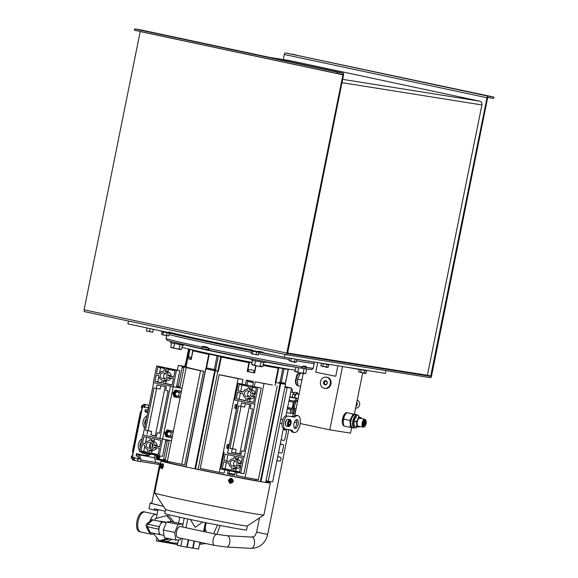 <?xml version="1.0" encoding="UTF-8"?>
<svg xmlns="http://www.w3.org/2000/svg" width="578" height="578" viewBox="0 0 578 578"><rect width="100%" height="100%" fill="white"/><g stroke="black" fill="none" stroke-linecap="round" stroke-linejoin="round"><path stroke-width="0.87" d="M146.444 418.566A5.845 5.173 -81 0 0 144.847 421.68A5.845 5.173 -81 0 0 145.107 425.184M144.536 428.023A7.882 6.979 99 0 1 143.084 421.304A7.882 6.979 99 0 1 147.014 415.726M275.46 355.376A75.884 1.64 -168.6 0 1 262.73 352.927A75.884 1.64 -168.6 0 1 259.558 352.305M250.989 350.622A75.884 1.64 -168.6 0 1 170.091 333.166M262.889 352.139A75.884 1.64 -168.6 0 1 258.207 351.222M252.658 350.131A75.884 1.64 -168.6 0 1 168.762 331.96M313.608 361.936A75.884 1.64 -168.6 0 1 297.468 359.415M286.84 419.736A3.049 1.416 102.1 0 0 285.445 422.287A3.049 1.416 102.1 0 0 285.676 425.184M138.113 521.233A10.202 4.747 -77.9 0 1 144.934 512A10.202 4.747 102.1 0 0 144.818 511.978A10.202 4.747 102.1 0 0 138.135 521.11A10.202 4.747 102.1 0 0 140.671 531.955A10.202 4.747 -77.9 0 1 138.113 521.233M149.962 521.103A10.202 4.747 -77.9 0 1 156.118 514.384A10.202 4.747 -77.9 0 1 156.956 514.752M153.777 533.971A10.202 4.747 -77.9 0 1 151.855 534.347A10.202 4.747 -77.9 0 1 149.81 532.497M167.923 538.429L159.268 540.748L153.163 533.212M154.846 520.149L155.294 518.639L166.753 515.569L171.738 521.717M166.753 515.569L168.892 515.908L173.985 522.194M169.824 538.833L161.407 541.087L159.268 540.748M230.998 481.908L231.128 481.25L230.326 480.679L230.976 480.802L231.395 479.928L231.265 480.585M231.135 481.236L231.135 481.944M231.164 480.759L231.937 480.99M231.272 480.99L231.915 481.113M232.204 481.199L231.561 481.069M230.687 480.882L230.304 480.802M230.897 482.42A1.524 1.459 105.4 0 0 232.681 481.286A1.524 1.459 105.4 0 0 231.706 479.473M231.641 479.458A1.524 1.459 105.4 0 0 229.921 480.621A1.524 1.459 105.4 0 0 231.041 482.449A1.524 1.459 105.4 0 0 232.761 481.286A1.524 1.459 105.4 0 0 231.641 479.458M231.749 478.945L229.878 479.624L229.466 481.64L230.933 482.97L232.804 482.29L233.209 480.275L231.381 478.844L229.878 479.624M230.933 482.97L229.105 481.539L229.509 479.523M229.466 481.64L229.105 481.539M161.103 466.294L160.966 466.966L161.06 466.287M161.233 465.644L161.37 464.979L161.363 465.947M161.341 466.056L160.843 465.962L161.19 465.637M161.313 464.502A1.524 0.455 -79 0 0 160.706 465.882A1.524 0.455 -79 0 0 160.749 467.385M161.211 464.423A1.524 0.455 -79 0 0 161.197 464.423A1.524 0.455 -79 0 0 160.467 465.817A1.524 0.455 -79 0 0 160.605 467.414A1.524 0.455 -79 0 0 160.619 467.421A1.524 0.455 -79 0 0 161.349 466.027A1.524 0.455 -79 0 0 161.211 464.423M161.313 463.903L160.597 464.77L160.503 467.934L161.219 467.067L161.313 463.903L162.505 464.141L162.815 465.283L161.696 468.166L160.503 467.934M161.623 465.052L162.815 465.283M161.219 467.067L162.411 467.299M143.929 511.783A10.202 4.747 102.1 0 0 143.814 511.761A10.202 4.747 102.1 0 0 143.698 511.74A10.202 4.747 102.1 0 0 137.022 520.872A10.202 4.747 102.1 0 0 139.551 531.717A10.202 4.747 102.1 0 0 139.666 531.738M151.855 534.347L140.671 531.955A10.202 4.747 102.1 0 0 140.786 531.977M293.183 416.839L294.896 417.078A8.648 4.017 -77.9 0 1 297.771 415.596A8.648 4.017 -77.9 0 1 297.858 415.618A8.648 4.017 -77.9 0 1 300.004 424.808A8.648 4.017 -77.9 0 1 294.346 432.546A8.648 4.017 -77.9 0 1 294.253 432.525A8.648 4.017 -77.9 0 1 292.23 430.256L285.518 429.064A6.611 3.071 -77.9 0 1 285.445 429.049A6.611 3.071 -77.9 0 1 283.805 422.012A6.611 3.071 -77.9 0 1 288.14 416.102L293.349 416.752A8.648 4.017 -77.9 0 1 296.225 415.271A8.648 4.017 -77.9 0 1 296.319 415.286A8.648 4.017 -77.9 0 1 296.413 415.307M292.8 432.214A8.648 4.017 -77.9 0 1 292.714 432.2A8.648 4.017 -77.9 0 1 290.691 429.931L290.669 429.895M295.148 428.558A4.573 2.124 -77.9 0 1 295.098 428.551A4.573 2.124 -77.9 0 1 293.964 423.681A4.573 2.124 -77.9 0 1 296.962 419.585A4.573 2.124 -77.9 0 1 297.013 419.592A4.573 2.124 -77.9 0 1 298.147 424.462A4.573 2.124 -77.9 0 1 295.148 428.558M294.722 417.164L288.14 416.102M294.397 428.067A4.573 2.124 102.1 0 0 296.593 424.187A4.573 2.124 102.1 0 0 296.174 419.751M285.38 429.028L283.979 428.731A6.611 3.071 -77.9 0 1 283.906 428.717A6.611 3.071 -77.9 0 1 282.266 421.687A6.611 3.071 -77.9 0 1 286.594 415.777M156.53 509.312L156.313 510.41L154.015 510.049A33.907 0.737 -168.6 0 1 149.052 508.647L150.186 503.019A33.907 0.737 -168.6 0 1 151.812 503.113M156.985 509.926A29.709 0.643 11.4 0 0 156.428 509.839M154.015 510.049L154.275 508.785A33.907 0.737 -168.6 0 0 165.25 511.241M163.509 506.306A33.907 0.737 -168.6 0 1 150.186 503.019M200.111 523.914L195.241 527.36L190.321 519.47M177.793 542.944A12.918 11.43 99 0 1 174.188 543.017L167.266 541.918M165.821 542.301L165.937 541.702A12.918 11.43 99 0 0 167.295 541.788L167.129 542.583L163.271 541.81L163.379 541.29M163.285 541.759L163.032 541.21M164.838 542.142L164.961 541.543A12.918 11.43 99 0 1 164.694 541.507L163.805 541.362A12.918 11.43 99 0 1 163.278 541.268A12.918 11.43 99 0 1 162.035 540.914M165.937 541.702L164.961 541.543M156.949 537.887L156.356 540.82L177.475 544.548M162.042 542.092L162.266 540.994M199.952 542.28L198.579 549.1L192.705 547.995M194.107 541.037L192.676 548.161L186.802 547.055M188.269 539.787L186.766 547.221L177.309 545.35L178.277 540.553A12.918 11.43 99 0 0 179.238 539.816M171.897 539.281A12.918 11.43 99 0 1 163.805 541.362M187.749 518.928L185.971 527.743M203.593 531.5L205.392 522.577M184.201 518.17L182.72 525.481M156.226 518.387L157.989 509.644M179.794 517.209L178.595 523.177M206.252 522.75L204.446 531.688M289.347 60.538A3.23 2.861 99 0 1 289.477 60.553A3.23 2.861 99 0 1 289.614 60.582L479.747 101.172A3.23 2.861 99 0 1 481.908 104.936L427.402 375.267L287.476 352.999M332.263 70.935L337.48 72.012L332.263 70.935M482.897 94.9L488.114 95.984L482.897 94.9M140.729 30.042L145.945 31.125L140.729 30.042M291.355 54.014L296.572 55.091L291.355 54.014M488.143 96.172L493.901 97.09L493.634 98.419L487.875 97.501L487.622 97.848L431.513 376.112A1.741 0.809 102.1 0 1 430.372 377.687L287.273 354.921A1.741 0.809 102.1 0 0 287.273 354.921A1.741 0.809 102.1 0 1 286.818 353.086L342.927 74.829L342.826 74.418L337.068 73.5L337.335 72.178L343.094 73.095A1.741 0.809 -77.9 0 1 343.115 73.095A1.741 0.809 -77.9 0 1 343.549 74.923L287.541 353.591L430.639 376.365L487.001 97.754A1.741 0.809 -77.9 0 1 488.143 96.172L285.424 52.894L493.901 97.09M337.068 73.5L134.349 30.222L134.616 28.9L140.367 29.818A1.741 0.809 -77.9 0 1 140.389 29.818A1.741 0.809 -77.9 0 1 140.411 29.825M283.256 59.563L284.282 54.477A1.741 0.809 -77.9 0 1 285.424 52.894M134.616 28.9L337.335 72.178M140.216 31.479L84.099 309.808A1.741 0.809 102.1 0 0 84.532 311.636A1.741 0.809 102.1 0 0 84.554 311.643L287.237 354.906M159.586 464.575L151.768 503.337A32.296 0.701 11.4 0 0 163.473 506.249M337.863 365.795L335.753 376.256L315.776 372.225L317.719 362.594M288.379 424.317L289.022 421.644M290.199 424.397L290.633 422.092L289.903 420.842L288.747 421.897L288.306 424.201L289.036 425.451L290.199 424.397L288.66 424.064M290.633 422.092L289.094 421.759M290.987 423.385A3.309 1.539 -77.9 0 1 289.672 426.065A3.309 1.539 -77.9 0 1 288.147 425.834A3.309 1.539 -77.9 0 1 287.952 422.901A3.309 1.539 -77.9 0 1 289.318 420.184A3.309 1.539 -77.9 0 1 290.85 420.56A3.309 1.539 -77.9 0 1 290.987 423.385M289.571 426.145A3.562 1.655 -77.9 0 1 289.47 426.246A3.562 1.655 -77.9 0 1 288.545 426.586A3.562 1.655 -77.9 0 1 288.509 426.578A3.562 1.655 -77.9 0 1 287.613 422.836A3.562 1.655 -77.9 0 1 289.954 419.614A3.562 1.655 -77.9 0 1 289.997 419.621A3.562 1.655 -77.9 0 1 290.734 420.314A3.562 1.655 -77.9 0 1 290.792 420.444M286.565 426.167A3.562 1.655 -77.9 0 1 286.529 426.159A3.562 1.655 -77.9 0 1 285.64 422.374A3.562 1.655 -77.9 0 1 287.974 419.187A3.562 1.655 -77.9 0 1 288.01 419.195A3.562 1.655 -77.9 0 1 288.054 419.202M141.364 441.939A5.845 5.173 -81 0 0 140.165 444.59A5.845 5.173 -81 0 0 140.244 447.517M150.07 447.582A5.845 5.173 -81 0 0 150.294 446.751A5.845 5.173 -81 0 0 150.229 443.868M151.985 443.312A7.882 6.979 99 0 1 152.057 447.126A7.882 6.979 99 0 1 151.877 447.856M146.899 453.231A7.882 6.979 99 0 1 143.994 453.455A7.882 6.979 99 0 1 140.779 451.924M139.623 450.609A7.882 6.979 99 0 1 138.402 444.215A7.882 6.979 99 0 1 141.993 438.846M152.91 446.144A7.882 6.979 -81 0 0 152.91 444.872M143.994 453.455L144.695 453.571A7.882 6.979 -81 0 0 147.527 453.362M166.291 522.714L163.437 522.107A6.459 3.006 102.1 0 0 163.364 522.093A6.459 3.006 102.1 0 0 160.157 524.846A6.459 3.006 102.1 0 0 159.123 527.952A6.459 3.006 102.1 0 0 158.885 531.175A6.459 3.006 102.1 0 0 160.742 534.737A6.459 3.006 102.1 0 0 160.814 534.751M165.084 522.454L151.646 519.651L146.949 523.704A2.587 0.441 49.2 0 1 147.867 524.232L159.261 526.666A2.587 1.199 102.1 0 0 158.849 527.902A2.587 1.199 102.1 0 0 158.748 529.195L159.102 534.477L149.377 532.345M151.927 519.687L152.838 519.94L147.867 524.232A2.587 1.199 -77.9 0 0 147.448 525.474A2.587 1.199 -77.9 0 0 147.354 526.76L150.287 532.598M146.949 523.704A2.587 2.587 0 0 0 146.328 526.818A2.587 0.527 -26.7 0 0 147.354 526.76L158.748 529.195M165.084 522.368L152.838 519.94M161.652 521.818L159.261 526.666M159.102 534.477L160.778 534.744M214.59 545.408A5.65 2.63 102.1 0 1 213.145 543.508A5.65 2.63 102.1 0 1 213.051 540.184A5.65 2.63 102.1 0 1 216.945 534.354L180.343 526.536A5.65 2.63 102.1 0 0 177.215 529.506A5.65 2.63 102.1 0 0 176.536 535.69A5.65 2.63 102.1 0 0 177.981 537.591L214.59 545.408L226.605 547.026L251.257 548.363C259.869 547.987 265.36 543.334 267.708 534.404L288.798 429.815M180.871 538.212L180.242 539.729L175.813 540.112L174.737 532.454L178.089 524.405L182.518 524.015L182.951 527.093M175.813 540.112L164.325 537.663L163.256 530.004L166.608 521.956L171.037 521.566L182.518 524.015M163.256 530.004L174.737 532.454M166.608 521.956L178.089 524.405M283.343 428.746L290.756 430.126M166.594 335.702L166.045 338.419A75.082 1.626 11.4 0 0 202.379 347.176L202.567 346.229A75.082 1.626 11.4 0 0 205.334 346.822A75.082 1.626 11.4 0 0 208.159 347.421L207.972 348.375L209.785 350.369C241.503 357.103 282.823 365.144 300.668 368.056L300.574 368.041A73.464 1.59 -168.6 0 1 209.836 350.376M278.379 456.873A2.16 2.066 -74.6 0 1 277.722 456.613L280.287 457.241L278.09 456.793M278.524 452.625A2.16 2.066 -74.6 0 1 279.232 452.632L281.139 453.007A1.019 0.968 105.4 0 0 282.295 452.191L283.588 445.768A1.019 0.968 105.4 0 0 282.837 444.583L280.93 444.215A2.16 2.066 -74.6 0 1 280.272 443.955M281.081 439.966A2.16 2.066 -74.6 0 1 281.782 439.974L283.69 440.349A1.019 0.968 105.4 0 0 284.846 439.533L286.522 431.21A1.019 0.968 105.4 0 0 285.77 430.032L283.863 429.656A2.16 2.066 -74.6 0 1 283.206 429.403M186.766 363.389A55.206 1.192 11.4 0 0 185.56 363.208L186.745 363.475M165.742 461.309A55.734 1.207 11.4 0 0 161.096 460.861L154.629 492.926A55.734 1.207 11.4 0 0 154.637 492.955A55.734 1.207 11.4 0 0 183.652 499.869A55.734 1.207 11.4 0 0 263.886 514.984A55.734 1.207 11.4 0 0 263.9 514.962L270.367 482.897A55.734 1.207 11.4 0 0 265.909 481.503M161.096 460.861A55.734 1.207 11.4 0 0 190.119 467.804A55.734 1.207 11.4 0 0 270.367 482.897M154.637 492.955L165.619 509.478A41.703 0.903 11.4 0 0 187.33 514.651A41.703 0.903 11.4 0 0 247.355 525.958L263.886 514.984M165.611 509.464L164.802 513.474A41.703 0.903 11.4 0 0 186.513 518.668A41.703 0.903 11.4 0 0 246.56 529.961L247.37 525.951M206.375 367.854L206.18 368.815L205.631 368.721L186.022 466.908A55.206 1.192 11.4 0 0 194.909 468.809L198.095 469.35A49.838 1.077 11.4 0 0 255.873 480.593L260.967 481.662A55.206 1.192 11.4 0 0 265.685 482.413L285.51 384.283L284.275 384.009L284.463 383.098M167.085 460.977L166.876 462.024A49.838 1.077 11.4 0 0 185.827 466.721M165.893 460.731L165.734 461.338L166.963 461.605M247.008 385.013L247.615 380.454L246.344 380.107L245.426 384.673M228.108 470.564L227.45 473.808L228.722 474.155L229.683 470.904M279.29 367.341L278.199 368.15L275.323 382.405L279.167 383.2A53.653 1.163 11.4 0 0 284.275 384.016M277.939 382.939L280.756 383.532A55.206 1.192 11.4 0 0 285.474 384.283M206.18 368.815A53.653 1.163 11.4 0 0 215.804 370.866L218.426 371.329L221.302 357.074L221.02 356.005M205.631 368.721L205.811 368.771A55.206 1.192 11.4 0 0 214.698 370.671L216.569 370.997M256.047 365.758L254.602 372.904A49.838 1.077 -168.6 0 1 252.478 372.499A49.838 1.077 -168.6 0 1 249.393 371.892A49.838 1.077 -168.6 0 1 247.189 371.466L248.959 362.695A49.838 1.077 -168.6 0 1 221.302 357.074L220.521 356.409A0.506 0.412 -80.3 0 1 220.695 356.099M217.877 371.22L198.095 469.35M275.655 382.463L275.034 385.562M256.119 479.343L255.873 480.593M242.998 379.45A49.838 1.077 -168.6 0 1 221.497 375.086L219.134 374.725L200.241 468.426L219.235 472.356L238.129 378.655L242.998 379.45L242.088 383.958M224.77 469.856L224.105 473.144L219.235 472.356M255.223 381.827L272.354 384.984A49.838 1.077 -168.6 0 1 255.223 381.827L254.269 386.559M236.944 472.457L236.33 475.528L245.094 477.385L263.987 383.691M252.702 386.227L253.337 381.567L252.066 381.22A49.838 1.077 -168.6 0 1 246.344 380.107M208.766 354.393A49.838 1.077 -168.6 0 1 192.965 350.738L191.195 359.509A49.838 1.077 -168.6 0 1 190.415 359.306L189.468 359.046A49.838 1.077 -168.6 0 1 188.927 358.887L188.999 358.505L188.927 358.887M186.123 366.582L178.284 365.39L186.73 367.203A49.838 1.077 -168.6 0 1 186.058 366.886L189.533 349.639A49.838 1.077 -168.6 0 0 189.851 349.834M200.53 370.758L203.528 371.249L184.635 464.95L167.324 461.273L186.217 367.572L200.53 370.758L181.637 464.452M203.528 371.249A49.838 1.077 -168.6 0 1 190.48 368.237L186.217 367.572M189.172 367.897A49.838 1.077 -168.6 0 1 187.416 367.42L183.277 366.611A1.019 0.968 -74.6 0 0 182.121 367.42L178.306 386.364A1.019 0.968 105.4 0 1 177.222 387.188L178.905 387.657A1.019 0.968 105.4 0 0 180.054 386.848L183.876 367.904A1.019 0.968 -74.6 0 1 185.032 367.095L189.143 368.027M277.238 386.039L258.344 479.733L245.094 477.385M219.134 374.725L238.129 378.655M284.932 387.144L287.114 387.607L268.221 481.308L266.039 480.845M287.114 387.607L291.543 388.076L285.951 415.813M283.393 428.5L272.65 481.77L268.221 481.308M291.543 388.076L285.026 386.675M178.284 365.39L177.33 370.137M160.019 455.991L159.391 459.091L163.906 460.059M287.028 387.108A1.019 0.968 105.4 0 0 286.551 386.855L285.055 386.559M286.565 412.757A2.16 2.066 -74.6 0 1 287.273 412.764L289.181 413.133A1.019 0.968 105.4 0 0 290.329 412.324L290.712 410.452A1.019 0.968 105.4 0 0 289.954 409.275L287.367 408.769M287.201 407.389L288.343 408.827A1.019 0.968 105.4 0 0 288.205 408.791L287.396 408.632M284.152 429.584A1.019 0.968 105.4 0 0 284.015 429.548L283.213 429.389M281.219 444.135A1.019 0.968 105.4 0 0 281.081 444.099L280.279 443.94M276.92 460.601L279.506 461.107A1.019 0.968 105.4 0 0 280.662 460.29L281.038 458.426A1.019 0.968 105.4 0 0 280.287 457.241M167.367 461.034L166.139 460.796A1.019 0.968 -74.6 0 1 165.387 459.611L169.202 440.674A1.019 0.968 105.4 0 0 169.209 440.284M166.002 460.753L164.383 460.312A1.019 0.968 -74.6 0 1 163.632 459.127L167.454 440.19A1.019 0.968 105.4 0 0 167.468 439.945M176.434 387.26L177.236 387.39L177.034 384.305M182.019 388.394L176.427 387.303M178.905 387.657L182.041 388.264M169.412 435.92L172.316 436.484M177.46 396.053L180.358 396.616M234.451 475.268L228.729 474.155L234.451 475.268L235.383 472.125M159.044 458.513L159.066 458.513A1.524 0.708 -77.9 0 1 159.044 458.513A1.524 0.708 -77.9 0 1 158.661 456.909L158.885 455.789M190.213 346.135A54.896 1.185 11.4 0 0 251.531 359.169M265.006 361.763A54.896 1.185 11.4 0 0 287.981 365.845M192.214 349.885L189.916 349.502L188.522 356.424L189.208 358.765A2.543 1.85 145.4 0 0 189.223 358.779A2.543 1.85 145.4 0 0 189.468 359.046M191.195 359.509L192.828 350.03M192.684 350.673L192.192 350.051M190.415 359.306A2.543 0.766 -47.1 0 1 191.318 357.442L189.252 356.872M206.129 367.781L206.527 367.89A55.177 1.192 11.4 0 0 214.366 369.559L216.006 369.869L215.804 370.866M249.891 361.864L248.959 362.695L249.349 362.774L247.984 369.544A2.543 1.279 67.5 0 0 249.393 371.892M252.095 362.825L250.021 362.052M250.014 362.399L249.349 362.774M279.384 367.608L278.199 368.15A49.838 1.077 -168.6 0 1 262.976 365.397M254.602 372.904L254.725 370.852C253.236 370.079 250.989 369.638 247.984 369.544L247.189 371.466M282.866 368.215L280.07 382.354L281.255 382.578A55.177 1.192 11.4 0 0 285.416 383.243L285.416 383.228M186.022 362.247L189.02 349.126M252.478 372.499A2.543 2.095 -21.8 0 0 254.725 370.852L255.765 365.701M280.07 382.354L279.369 382.203L279.167 383.2M186.947 362.471L186.354 362.341M263.135 364.595A57.973 1.257 11.4 0 0 295.423 369.949L295.965 367.261M182.084 347.241A57.973 1.257 11.4 0 0 252.167 362.471M251.517 359.234A57.973 1.257 -168.6 0 1 184.902 344.936M293.342 366.806A57.973 1.257 -168.6 0 1 264.991 361.842M207.972 348.375A75.082 1.626 11.4 0 0 303.11 366.893L303.305 365.939A75.082 1.626 11.4 0 0 306.275 366.416L306.08 367.362A75.082 1.626 11.4 0 0 313.247 368.099L312.199 369.328C310.588 369.255 315.053 370.093 305.068 368.757L306.08 367.362L303.147 366.734M208.029 348.079L202.379 347.176L201.447 348.585L208.47 349.704L201.505 348.599M303.11 366.893L300.574 368.041M158.654 455.739L158.43 456.873A2.037 0.946 -77.9 0 0 158.943 459.011A2.037 0.946 -77.9 0 1 158.943 459.011L159.398 459.084M157.78 455.551L157.548 456.685A2.037 0.946 -77.9 0 0 158.061 458.824A2.037 0.946 -77.9 0 0 158.083 458.824L158.914 459.004M157.317 455.457L157.079 456.606A3.049 1.416 102.1 0 0 157.845 459.813A3.049 1.416 102.1 0 0 157.881 459.821L165.785 461.078M143.936 407.411L144.464 407.519L144.565 407.02A2.543 1.185 -77.9 0 1 146.241 404.716L145.714 404.607A2.543 1.185 -77.9 0 0 144.038 406.912L144.789 406.233M141.133 459.987L140.013 461.533L138.503 461.287A2.543 1.185 -77.9 0 1 138.474 461.287L134.985 460.536A2.543 1.185 -77.9 0 1 134.956 460.529A2.543 1.185 -77.9 0 1 134.32 457.863L134.421 457.364L133.886 457.249L133.785 457.747A2.543 1.185 -77.9 0 0 134.428 460.42A2.543 1.185 -77.9 0 0 134.457 460.428L134.667 460.377M156.212 455.218L155.981 456.374A3.049 1.416 102.1 0 0 156.746 459.582A3.049 1.416 102.1 0 0 156.782 459.589L156.746 459.582M137.275 453.809L137.152 454.416L139.414 454.807L141.104 459.98L155.85 462.523L154.261 457.733L154.825 454.922M160.605 463.281L155.85 462.523M139.406 454.857L154.261 457.733M150.28 453.954L144.5 455.341L145.331 455.471A9.66 8.706 -81.2 0 0 151.14 454.135M147.816 411.76L145.858 411.261L145.728 411.912L147.701 412.331M140.093 461.425L158.632 464.372L158.271 462.913M158.632 464.372L160.316 464.734M160.532 463.628L160.438 463.253M137.152 454.416L136.097 455.883L138.294 456.353L139.414 454.807M139.341 457.747A0.838 0.39 -77.9 0 1 139.349 457.747A0.838 0.39 -77.9 0 1 139.558 458.636A0.838 0.39 -77.9 0 1 139.009 459.387A0.838 0.39 -77.9 0 1 139.002 459.387A0.838 0.39 -77.9 0 1 138.792 458.499A0.838 0.39 -77.9 0 1 139.341 457.747M138.294 456.353L137.839 458.614L134.32 457.863M134.956 460.529L138.474 461.287A2.543 1.185 -77.9 0 1 137.839 458.614M144.565 407.02L148.091 407.772L147.925 411.204M147.636 410.033L145.432 409.564L145.858 411.261M145.432 409.564L144.984 411.789L145.728 411.912M144.984 411.789L147.693 412.367M144.5 455.341L136.545 453.658L136.097 455.883M148.091 407.772A2.543 1.185 -77.9 0 1 149.016 405.792M138.93 458.087A0.838 0.39 -77.9 0 1 138.756 458.91M141.466 410.777L140.396 412.36L132.6 451.035L140.396 412.36L141.227 411.977M133.2 451.779L132.579 451.23L132.976 452.87M134.219 458.585L133.886 457.249M141.993 408.162L141.328 407.302L141.617 405.864L142.723 405.315M141.617 405.864L142.311 406.016M141.328 407.302L142.015 407.454M131.957 458.527L131.177 457.639L131.473 456.201L132.42 455.623M131.473 456.201L132.16 456.353M131.177 457.639L131.863 457.79M236.214 409.961L229.603 443.124M238.085 400.699L237.637 403.249M248.28 398.228L251.083 398.675A4.321 3.829 -81 0 0 254.638 396.537L251.835 396.089A4.321 3.829 99 0 1 248.28 398.228A1.019 0.903 -81 0 0 247.326 399.051L246.929 401.024L249.732 401.472L250.13 399.499L247.326 399.051M251.083 398.675A1.019 0.903 -81 0 0 250.13 399.499M253.547 402.288L249.732 401.472M245.636 400.597L239.148 399.217L240.412 392.953M252.405 393.264L255.209 393.712A4.321 3.829 -81 0 0 252.774 390.287L249.971 389.847A4.321 3.829 99 0 1 252.405 393.264A1.019 0.903 -81 0 0 253.099 394.102L255.115 394.536L256.401 388.127L249.812 386.725L249.414 388.698A1.019 0.903 -81 0 0 249.971 389.847M249.414 388.698L252.218 389.139L252.586 387.318M252.218 389.139A1.019 0.903 -81 0 0 252.774 390.287M243.107 391.819L240.744 391.313L242.001 385.056M226.374 462.581L225.109 468.837L231.597 470.225M238.548 456.938L238.179 458.766A1.019 0.903 -81 0 0 238.736 459.915L235.932 459.467A4.321 3.829 99 0 1 238.367 462.891A1.019 0.903 -81 0 0 239.061 463.729L241.069 464.163L242.363 457.754L235.773 456.345L235.376 458.318A1.019 0.903 -81 0 0 235.932 459.467M238.367 462.891L241.171 463.332A4.321 3.829 -81 0 0 238.736 459.915M227.963 454.684L226.706 460.941L229.069 461.446M234.242 467.855A1.019 0.903 -81 0 0 233.288 468.679L232.891 470.651L239.48 472.06L240.773 465.658L238.757 465.225A1.019 0.903 -81 0 0 237.796 465.716A4.321 3.829 99 0 1 234.242 467.855L237.045 468.303A1.019 0.903 -81 0 0 236.091 469.126L235.694 471.099L239.509 471.915M240.701 466.005A1.019 0.903 -81 0 0 240.6 466.157L237.796 465.716M237.045 468.303A4.321 3.829 -81 0 0 240.6 466.157M241.077 454.048L239.805 453.781L249.696 404.716M236.106 449.431L235.405 452.921L231.554 452.307L232.255 448.824L236.106 449.431L232.544 448.738L241.062 406.5M239.805 453.781L235.405 452.921M232.255 448.824L229.928 448.326L238.476 405.958L244.646 407.071L245.31 403.784M227.667 452.719L228.18 449.836M227.638 452.87L244.335 456.598L254.891 404.268L234.726 399.983L238.093 383.286L261.177 388.033L238.093 383.286M246.929 401.024L253.518 402.433L254.811 396.031L252.796 395.598A1.019 0.903 -81 0 0 251.835 396.089M237.637 392.361L236.344 398.769L245.607 400.742L246.004 398.769A1.019 0.903 -81 0 0 245.448 397.628A4.321 3.829 99 0 1 243.013 394.203A1.019 0.903 -81 0 0 242.319 393.365L237.637 392.361M239.148 399.217L236.344 398.769M239.227 384.464L237.941 390.865L242.623 391.87A1.019 0.903 -81 0 0 243.584 391.378A4.321 3.829 99 0 1 247.138 389.24A1.019 0.903 -81 0 0 248.092 388.416L248.489 386.444L239.227 384.464M240.744 391.313L237.941 390.865M222.306 468.397L231.568 470.369L231.966 468.397A1.019 0.903 -81 0 0 231.41 467.248A4.321 3.829 99 0 1 228.975 463.831A1.019 0.903 -81 0 0 228.281 462.985L223.599 461.988L222.306 468.397L225.109 468.837M223.903 460.493L228.577 461.497A1.019 0.903 -81 0 0 229.545 461.006A4.321 3.829 99 0 1 233.1 458.867A1.019 0.903 -81 0 0 234.054 458.036L234.451 456.064L225.189 454.091L223.903 460.493L226.706 460.941M232.891 470.651L235.694 471.099M238.15 400.713L227.602 453.029L244.335 456.598M240.802 406.457L241.503 402.967L250.968 404.99L250.267 408.48L252.564 408.971L244.024 451.331L241.727 450.84L241.019 454.33L231.554 452.307M244.046 451.208L241.727 450.84M229.928 448.326L232.544 448.738M249.14 391.183L247.384 390.807A2.796 2.478 -81 0 0 246.279 396.284L248.034 396.66A2.796 2.478 -81 0 0 249.14 391.183M249.053 396.638A2.796 2.478 99 0 1 249.631 391.349M233.996 466.287A2.796 2.478 -81 0 0 235.101 460.803L233.339 460.428A2.796 2.478 -81 0 0 232.233 465.911L234.227 466.323M235.015 466.265A2.796 2.478 99 0 1 235.593 460.977M261.177 388.033L243.894 473.758L220.803 469.011L224.17 452.314M254.537 404.21L257.904 387.513M240.621 473.238L243.988 456.541M227.746 444.323A2.037 0.607 101 0 1 227.848 444.316A2.037 0.607 101 0 1 228.079 446.267A2.037 0.607 101 0 1 227.168 448.304A2.037 0.607 101 0 1 227.067 448.311A2.037 0.607 101 0 1 226.836 446.361A2.037 0.607 101 0 1 227.746 444.323M235.362 404.932A2.037 0.607 101 0 1 235.882 404.448A2.037 0.607 101 0 1 236.192 405.799A2.037 0.607 101 0 1 235.629 407.952A2.037 0.607 101 0 1 235.109 408.436A2.037 0.607 101 0 1 234.798 407.085A2.037 0.607 101 0 1 235.362 404.932M178.4 391.898L181.203 392.448M173.935 396.732L180.098 397.931M180.343 396.681L177.374 396.103M173.162 432.315L170.163 431.737M165.893 436.6L172.056 437.799M169.318 435.971L172.309 436.556M180.083 397.989L173.949 396.79L172.771 393.069L175.307 390.063L181.441 391.255M172.042 437.857L165.915 436.665L164.73 432.936L167.266 429.938L173.4 431.13M145.381 443.21L146.574 437.308M154.304 444.944L157.108 445.392A4.321 3.829 -81 0 0 154.673 441.968L151.869 441.527A4.321 3.829 99 0 1 154.304 444.944A1.019 0.903 -81 0 0 154.998 445.783L159.68 446.787L160.973 440.378L151.711 438.406L151.313 440.378A1.019 0.903 -81 0 0 151.869 441.527M157.108 445.392A1.019 0.903 -81 0 0 157.801 446.23L154.998 445.783M159.709 446.635L157.801 446.23M151.313 440.378L154.116 440.819L154.485 438.998M154.116 440.819A1.019 0.903 -81 0 0 154.673 441.968M147.535 452.278L143.72 451.461L144.883 445.703M150.179 449.908L152.982 450.356A1.019 0.903 -81 0 0 152.028 451.18L149.225 450.732L148.828 452.704L158.09 454.684L159.376 448.282L154.702 447.278A1.019 0.903 -81 0 0 153.734 447.769A4.321 3.829 99 0 1 150.179 449.908A1.019 0.903 -81 0 0 149.225 450.732M158.119 454.539L151.631 453.152L152.028 451.18M157.014 447.777A1.019 0.903 -81 0 0 156.537 448.217L153.734 447.769M152.982 450.356A4.321 3.829 -81 0 0 156.537 448.217M168.343 375.317A1.019 0.903 -81 0 0 169.036 376.162L173.718 377.159L175.011 370.751L165.749 368.778L165.351 370.751A1.019 0.903 -81 0 0 165.908 371.9A4.321 3.829 99 0 1 168.343 375.317L171.146 375.765A1.019 0.903 -81 0 0 171.847 376.603L173.747 377.015M168.523 369.371L168.155 371.199A1.019 0.903 -81 0 0 168.711 372.34L165.908 371.9M171.146 375.765A4.321 3.829 -81 0 0 168.711 372.34M158.921 376.076L157.758 381.841L161.573 382.65M164.217 380.281A1.019 0.903 -81 0 0 163.263 381.112L162.866 383.084L172.128 385.056L173.422 378.655L168.74 377.658A1.019 0.903 -81 0 0 167.772 378.142A4.321 3.829 99 0 1 164.217 380.281L167.02 380.729A1.019 0.903 -81 0 0 166.067 381.552L165.669 383.525L172.157 384.912M171.052 378.149A1.019 0.903 -81 0 0 170.575 378.59L167.772 378.142M167.02 380.729A4.321 3.829 -81 0 0 170.575 378.59M160.612 367.68L159.42 373.59M156.573 436.007L155.301 435.74L165.192 386.675M160.807 385.743L160.142 389.03L156.291 388.416L156.999 384.926L166.464 386.949L165.763 390.439L168.09 390.938L159.55 433.298L157.223 432.799L159.571 433.175M148.091 430.711L151.602 431.39L145.454 430.292L148.091 430.711L156.602 388.467M155.301 435.74L150.901 434.88L151.602 431.39M173.198 386.841L162.678 439.013L165.864 439.685L162.497 456.382L159.232 455.861L139.414 451.635L142.78 434.938L159.86 438.565L170.409 386.249M165.192 439.504L171.464 440.725M176.514 370.137L179.787 370.657L176.42 387.354L153.329 382.607L156.696 365.91L176.514 370.137L173.147 386.834M150.388 438.124L143.799 436.715L142.506 443.116L144.522 443.55A1.019 0.903 -81 0 0 145.483 443.059A4.321 3.829 99 0 1 149.037 440.92A1.019 0.903 -81 0 0 149.991 440.096L150.388 438.124M144.977 443.514L142.506 443.116M142.21 444.612L140.916 451.021L147.506 452.422L147.903 450.45A1.019 0.903 -81 0 0 147.347 449.308A4.321 3.829 99 0 1 144.919 445.884A1.019 0.903 -81 0 0 144.218 445.046L142.21 444.612M143.72 451.461L140.916 451.021M151.631 453.152L148.828 452.704M154.955 381.393L161.544 382.802L161.941 380.83A1.019 0.903 -81 0 0 161.385 379.681A4.321 3.829 99 0 1 158.957 376.256A1.019 0.903 -81 0 0 158.256 375.418L156.248 374.985L154.955 381.393L157.758 381.841M162.866 383.084L165.669 383.525M156.544 373.489L158.56 373.923A1.019 0.903 -81 0 0 159.521 373.431A4.321 3.829 99 0 1 163.075 371.293A1.019 0.903 -81 0 0 164.029 370.469L164.434 368.497L157.837 367.088L156.544 373.489L159.022 373.887M159.86 438.565L162.678 439.013M142.78 434.938L165.864 439.685M157.223 432.799L156.515 436.289L150.901 434.88M147.05 434.273L147.751 430.783M145.454 430.292L154.001 387.925L156.291 388.416M162.599 439.164L159.232 455.861M166.652 439.786L165.286 442.553M148.178 447.964L149.94 448.34A2.796 2.478 -81 0 0 151.046 442.864L149.283 442.488A2.796 2.478 -81 0 0 148.178 447.964L150.706 448.369M150.959 448.318A2.796 2.478 99 0 1 151.537 443.03M163.321 372.861A2.796 2.478 -81 0 0 162.216 378.344L163.979 378.72A2.796 2.478 -81 0 0 165.084 373.236L163.321 372.861M164.997 378.691A2.796 2.478 99 0 1 165.575 373.402M179.787 370.657L156.696 365.91M153.676 382.679L143.127 434.996M165.366 434.945L167.49 436.498M170.871 432.214L168.444 430.574L170.683 432.366L168.451 430.581L165.597 431.918M169.014 435.906L168.039 436.65L165.611 435.01L165.814 431.976L168.494 430.885L167.895 430.422L166.002 431.434L167.88 430.422M169.773 431.925L168.848 431.672A2.037 1.944 105.4 0 0 166.392 433.327A2.037 1.944 105.4 0 0 167.772 435.595L168.689 435.848A2.037 1.944 -74.6 0 1 169.368 431.86A2.037 1.944 -74.6 0 1 171.153 434.186A2.037 1.944 -74.6 0 1 168.689 435.848M175.777 396.631L173.501 395.366L176.319 396.775L177.511 396.017M175.676 390.555L173.949 391.667L176.232 390.699L173.725 392.317L173.472 395.28M177.114 396.038L176.319 396.775L173.768 395.359L174.043 392.476L173.465 392.245M174.079 395.222L176.319 396.775M174.043 392.476L176.232 390.699L178.624 392.52M178.797 392.715L178.79 392.151L176.239 390.699L178.616 392.296M177.807 392.05L176.89 391.797A2.037 1.944 105.4 0 0 174.419 393.539A2.037 1.944 105.4 0 0 175.813 395.72L176.731 395.973A2.037 1.944 -74.6 0 1 177.244 391.985A2.037 1.944 -74.6 0 1 179.202 394.232A2.037 1.944 -74.6 0 1 176.731 395.973M183.891 344.705L183.768 345.326L182.98 345.239L170.315 342.617L170.546 341.468M180.307 349.473L181.68 349.257L176.283 348.722L180.307 349.473M171.543 342.949L170.72 347.053L171.363 347.624L176.283 348.722L170.813 347.14M182.504 345.16L181.68 349.257M174.462 343.592L173.624 347.746M179.946 344.69L179.108 348.845M307.915 369.169L297.634 367.55M304.396 373.626L305.769 373.41L300.372 372.875L304.396 373.626M295.047 370.014L294.809 371.206L295.452 371.777L300.372 372.875L294.903 371.286M306.593 369.313L305.769 373.41M298.551 367.745L297.713 371.9M304.035 368.843L303.197 372.998M265.049 361.539L264.832 362.63L256.466 361.091L251.379 359.921L251.582 358.909M261.372 366.777L262.744 366.56L257.347 366.026L261.372 366.777M252.608 360.253L251.784 364.364L252.427 364.935L257.347 366.026L251.878 364.443M263.568 362.464L262.744 366.56M255.527 360.896L254.688 365.05M261.01 362.001L260.172 366.149M367.225 370.469L366.654 370.773L343.874 366.755M358.591 369.104L342.407 366.517M362.666 373.02L354.393 414.058M351.655 427.648L350.543 433.146L329.763 429.844L300.228 423.537M296.789 422.8L294.368 422.287M342.53 366.546L329.763 429.844M303.226 373.424L294.729 415.582M324.504 388.315L325.226 388.43A5.65 5 -81 0 0 330.811 384.637A5.65 5 -81 0 0 328.709 377.918A5.65 5 -81 0 0 327.004 377.268L326.281 377.152A5.65 5 99 0 1 327.986 377.802A5.65 5 99 0 1 330.089 384.522A5.65 5 99 0 1 324.504 388.315A5.65 5 99 0 1 322.799 387.665A5.65 5 99 0 1 320.696 380.945A5.65 5 99 0 1 326.281 377.152M347.183 412.634A6.849 3.179 102.1 0 0 347.103 412.613A6.849 3.179 102.1 0 0 347.031 412.598A6.849 3.179 102.1 0 0 342.638 418.313A6.849 3.179 102.1 0 0 343.874 425.87M287.627 407.483L292.157 408.444A1.293 0.6 102.1 0 0 292.237 409.592L288.234 408.798M289.116 400.12L293.935 401.146A1.293 0.6 102.1 0 0 293.422 402.201L288.892 401.233M298.038 399.152L297.807 398.726A1.936 0.903 102.1 0 0 297.439 398.408A1.936 0.903 102.1 0 0 296.919 398.589L289.73 397.05M295.3 412.728L294.368 413.53L292.237 409.592M290.633 410.842L293.465 413.342L294.368 413.53M292.157 408.444L293.422 402.201M293.935 401.146L296.919 398.589M293.465 413.342L293.357 413.855L289.52 413.14M294.903 411.088L294.802 411.066A5.361 2.493 -77.9 0 1 293.458 405.431A5.361 2.493 -77.9 0 1 297.005 400.576M295.358 412.461L293.942 408.147L295.965 401.132L297.843 400.128M295.965 401.132L297.569 401.472M293.942 408.147L296.131 408.617M355.586 408.133A4.039 3.576 -81 0 0 359.632 404.687A4.039 3.576 -81 0 0 357.175 400.251M356.922 402.823L357.414 404.333L356.474 405.619M357.414 404.333L356.836 404.239A6.459 5.715 99 0 1 355.831 406.934M356.836 401.956A6.459 5.715 99 0 1 356.836 404.239M353.425 427.785A6.849 3.179 -77.9 0 1 352.768 427.821L343.932 426.044L343.144 421.709L344.344 416.095L346.641 412.605L356.857 414.874M354.112 427.93L352.761 427.828A6.849 3.179 -77.9 0 1 350.976 420.611A6.849 3.179 -77.9 0 1 355.47 414.404A6.849 3.179 -77.9 0 1 356.214 414.737M350.405 427.431L349.943 420.416L353.122 413.985L356.756 414.563M355.362 427.958A6.669 3.1 -77.9 0 1 355.123 428.023A6.669 3.1 -77.9 0 1 354.589 428.031A6.669 3.1 -77.9 0 1 354.516 428.016A6.669 3.1 -77.9 0 1 352.862 420.929A6.669 3.1 -77.9 0 1 357.226 414.953A6.669 3.1 -77.9 0 1 357.305 414.968A6.669 3.1 -77.9 0 1 357.854 415.214A6.669 3.1 -77.9 0 1 358.049 415.365M352.804 427.648A6.669 3.1 -77.9 0 1 352.725 427.633A6.669 3.1 -77.9 0 1 351.07 420.546A6.669 3.1 -77.9 0 1 355.441 414.57A6.669 3.1 -77.9 0 1 355.513 414.585A6.669 3.1 -77.9 0 1 355.586 414.607M357.276 426.781A6.481 3.013 -77.9 0 1 355.593 427.93A6.481 3.013 -77.9 0 1 355.073 427.944A6.481 3.013 -77.9 0 1 353.375 421.116A6.481 3.013 -77.9 0 1 357.637 415.235A6.481 3.013 -77.9 0 1 358.252 415.488A6.481 3.013 -77.9 0 1 359.306 417.2M360.434 418.349A4.133 1.922 102.1 0 0 359.971 418.132A4.133 1.922 102.1 0 0 358.902 418.537A4.133 1.922 102.1 0 0 357.435 425.415A4.133 1.922 102.1 0 0 358.338 426.239A4.133 1.922 102.1 0 0 358.757 426.21M359.935 418.248A4.017 1.864 102.1 0 0 359.892 418.234A4.017 1.864 102.1 0 0 359.848 418.226A4.017 1.864 102.1 0 0 358.851 418.573M357.406 425.357A4.017 1.864 102.1 0 0 358.216 426.094A4.017 1.864 102.1 0 0 358.259 426.102M364.769 426.318L364.248 426.774A4.017 1.864 -77.9 0 1 363.215 427.156A4.017 1.864 -77.9 0 1 363.172 427.149A4.017 1.864 -77.9 0 1 362.168 422.879A4.017 1.864 -77.9 0 1 364.797 419.281A4.017 1.864 -77.9 0 1 364.848 419.296A4.017 1.864 -77.9 0 1 365.679 420.083L365.968 420.705A3.374 1.568 -77.9 0 1 364.769 426.318A3.374 1.568 -77.9 0 1 363.902 426.643A3.374 1.568 -77.9 0 1 363.02 423.096A3.374 1.568 -77.9 0 1 365.231 420.04A3.374 1.568 -77.9 0 1 365.968 420.705M364.227 421.218L364.313 421.218A2.102 0.975 102.1 0 1 364.559 421.196A2.102 0.975 102.1 0 0 364.559 421.196A2.102 0.975 102.1 0 1 364.783 421.297L364.364 421.203M363.504 425.206L363.504 425.206A2.102 0.975 102.1 0 0 363.707 425.307A2.102 0.975 102.1 0 0 363.735 425.307A2.102 0.975 102.1 0 0 363.981 425.285L363.41 425.162L363.981 425.285M365.079 420.813A2.587 1.199 102.1 0 0 364.407 421.059A2.587 1.199 102.1 0 0 363.49 425.357A2.587 1.199 102.1 0 0 364.053 425.87A2.587 1.199 102.1 0 0 365.751 423.53A2.587 1.199 102.1 0 0 365.079 420.813M363.403 423.031L365.441 423.472L364.964 423.956L363.309 423.602M363.555 422.489L365.188 422.843L365.441 423.472M363.923 421.673L365.13 421.926L365.303 421.391L364.783 421.297M363.287 424.527L364.552 424.794L364.501 425.379M365.188 422.843A2.102 0.975 102.1 0 0 365.13 421.926M364.552 424.794A2.102 0.975 102.1 0 0 364.964 423.956M359.545 426.376A4.841 2.254 -77.9 0 1 358.216 426.932L358.179 426.932A4.841 2.254 -77.9 0 1 356.749 424.288L356.742 424.216A4.841 2.254 -77.9 0 1 357.688 419.534L357.717 419.476A4.841 2.254 -77.9 0 1 360.094 417.439L360.13 417.439A4.841 2.254 -77.9 0 1 361.221 418.523M357.688 419.534L356.207 421.694L356.742 424.216M356.749 424.288L356.539 426.651L358.179 426.932M358.216 426.932L359.104 427.055L359.639 426.398M360.094 417.439L358.454 417.157L357.717 419.476M361.301 418.537L361.019 417.562L360.13 417.439M356.539 426.651L354.487 426.21L353.946 423.623L354.162 421.261L356.207 421.694M358.454 417.157L361.019 417.562M354.162 421.261L354.921 418.877L356.402 416.716M353.946 423.623L353.931 423.147A4.841 2.254 102.1 0 1 354.776 419.187L354.892 418.942M343.469 419.036L349.943 420.416M346.641 412.605L353.122 413.985M343.144 421.694A6.849 3.179 -77.9 0 1 343.144 421.68A6.849 3.179 -77.9 0 1 344.336 416.109A6.849 3.179 -77.9 0 1 344.336 416.102M297.121 393.972A3.23 1.503 102.1 0 0 297.085 393.958A3.23 1.503 102.1 0 0 297.049 393.95A3.23 1.503 102.1 0 0 294.809 397.845M291.673 392.144A3.873 1.799 102.1 0 0 291.63 392.137A3.873 1.799 102.1 0 0 291.587 392.13A3.873 1.799 102.1 0 0 290.662 392.44M298.111 394.182L297.309 392.686L295.062 394.615L294.426 397.765M292.345 392.289A4.841 2.254 -77.9 0 1 292.598 392.014A8.07 3.75 102.1 0 0 291.818 388.886A4.841 2.254 -77.9 0 1 291.189 389.825M291.818 388.886L291.399 388.792M297.309 392.686L295.069 392.209L292.822 394.138L292.186 397.288M295.062 394.615L292.822 394.138M325.363 384.854L327.011 383.763L327.047 381.639L325.436 380.613L323.781 381.711L323.745 383.828L325.363 384.854M325.927 380.88L324.504 381.82L324.468 383.944L325.667 384.702M324.468 383.944L323.745 383.828M324.504 381.82L323.781 381.711M324.417 384.594A2.131 1.886 -81 0 0 326.375 380.873A2.131 1.886 -81 0 0 324.417 384.594M300.618 386.364L297.93 385.793L297.482 379.117L300.502 372.991L303.197 373.569M297.482 379.117L301.889 380.057M300.502 372.991L302.966 373.374M385.967 370.621L385.418 373.366L284.499 357.305L127.919 323.875L128.489 321.021M284.499 357.305L285.077 354.451M153.343 329.373L152.751 332.22L147.968 331.317L146.422 330.941L146.978 328.087M153.315 329.366L152.751 332.22L146.422 330.948M150.121 328.752L149.594 331.367M154.427 329.539L145.916 327.719M169.376 333.224L168.855 335.811L162.057 334.713M168.653 335.897L162.223 334.785M167.042 332.791L166.515 335.406M163.437 332.054L162.917 334.669M162.165 331.765L161.645 334.337M170.142 332.892L170.062 333.311L169.072 333.166L161.5 331.584L161.602 331.071M258.164 354.986L251.538 353.815M258.865 352.327L258.344 354.914L251.726 353.888M252.976 351.171L252.449 353.779M251.632 350.868L251.112 353.433M256.589 351.908L256.061 354.524M259.623 351.995L259.536 352.407L254.616 351.511L250.975 350.687L251.083 350.174M295.307 362.37L288.942 360.759L296.247 362.225L295.307 362.37M296.767 359.646L296.247 362.225M295.011 359.328L294.484 361.944M291.355 358.598L290.828 361.207M297.475 359.372L289.455 358.172L288.942 360.759M289.455 358.172L288.841 357.999M328.672 364.725L328.152 367.305L327.603 367.492L320.913 365.888M328.152 367.305L320.848 365.838L321.368 363.251M326.967 364.415L326.44 367.03M323.312 363.685L322.784 366.3M329.381 364.451L328.81 364.747L320.754 363.071M366.517 370.751L365.997 373.323L365.448 373.518L358.757 371.914M365.997 373.323L358.692 371.856L359.213 369.277M364.812 370.44L364.284 373.056M361.156 369.703L360.629 372.319M232.58 482.37L230.521 483.1C227.819 483.403 229.04 477.32 231.424 478.613L233.079 480.152M233.158 480.556L232.876 481.951M162.201 464.076L162.555 463.91C163.495 463.325 162.266 469.408 161.645 468.397L161.414 468.115M162.122 468.491C162.743 469.502 163.971 463.419 163.032 464.004M293.349 416.752L294.896 417.078M292.23 430.256L290.691 429.931M158.495 541.333L158.74 540.098M180.863 546.109L182.388 538.53M187.193 547.142L188.659 539.874M193.095 548.081L194.504 541.116M289.614 60.582L269.442 57.367M342.653 79.359L479.747 101.172M481.908 104.936L341.988 82.668M284.282 54.477L487.001 97.754M419.931 374.082L430.639 376.365M427.402 375.267L430.892 376.011M343.115 73.095L140.389 29.818L343.094 73.095M140.208 31.552L342.927 74.829M84.099 309.808L286.818 353.086M217.465 524.976L213.701 533.66M201.404 542.59L199.721 543.45M205.154 528.169L206.267 532.071M216.945 534.354L227.219 535.734A5.65 2.941 93.1 0 1 227.681 535.835A5.65 2.941 93.1 0 1 229.762 542.439A5.65 2.941 93.1 0 1 226.605 547.026M227.219 535.734L251.871 537.078A5.65 2.941 93.1 0 1 252.145 537.121A5.65 2.941 93.1 0 1 252.333 537.179A5.65 2.941 93.1 0 1 254.465 543.334A5.65 2.941 93.1 0 1 251.257 548.363M251.871 537.078C253.915 536.283 254.421 537.742 256.632 532.172L267.708 534.404M251.336 352.32A75.082 1.626 -168.6 0 1 206.1 343.021A75.082 1.626 -168.6 0 1 169.116 334.503M185.56 363.215L184.931 366.329M166.096 460.782L165.973 461.396M280.135 383.409L260.346 481.539M280.756 383.532L260.967 481.662M185.762 363.259L185.133 366.373M205.811 368.771L186.022 466.908M214.698 370.671L194.909 468.809M215.319 370.794L195.53 468.924M285.077 386.451L286.551 386.855M288.205 408.791L289.954 409.275M284.015 429.548L285.77 430.032M281.081 444.099L282.837 444.583M169.202 440.674L167.454 440.19M165.387 459.611L163.632 459.127M185.032 367.095L183.277 366.611M183.876 367.904L182.121 367.42M180.054 386.848L178.306 386.364M234.935 474.35L229.213 473.238M253.337 381.567L247.615 380.454M253.424 382.643L247.709 381.531M159.788 457.147L158.661 456.909M206.527 367.89L209.301 354.133L208.904 354.025M217.126 355.347L214.366 369.559M215.565 369.797L218.34 356.041L217.14 355.81A55.177 1.192 -168.6 0 1 209.301 354.133L209.25 353.671M288.415 369.147A0.506 0.47 -81.5 0 0 288.191 369.486A55.177 1.192 -168.6 0 1 284.029 368.822L281.255 382.578M288.191 369.472L285.416 383.243M284.275 368.461A0.506 0.426 -80.6 0 0 284.029 368.822L279.362 367.868M220.521 356.409L218.34 356.041A0.506 0.412 99.7 0 1 218.607 355.665M220.724 356.958L217.848 371.213M275.901 382.513L278.777 368.258M305.025 368.75L301.73 368.049L305.047 368.757M313.247 368.099L314.201 363.352A75.082 1.626 -168.6 0 1 296.521 360.86M289.181 359.552A75.082 1.626 -168.6 0 1 258.576 353.743M158.43 456.873L157.548 456.685M157.079 456.606L155.981 456.374M134.399 460.413L133.005 460.117A2.543 1.185 102.1 0 1 132.976 460.11L134.428 460.42M144.038 406.912L142.585 406.601L132.333 457.436L133.785 457.747M149.11 405.33L146.241 404.716M144.117 404.289A0.506 0.448 99 0 1 144.24 404.289L145.714 404.607M142.585 406.601L132.333 457.436A2.543 1.185 102.1 0 0 132.976 460.11L132.073 457.371L142.318 406.536L144.24 404.289A0.506 0.448 99 0 1 144.254 404.297A2.543 1.185 102.1 0 0 142.585 406.601M142.687 405.445L142.072 407.779M132.333 456.078L131.979 458.405M255.136 394.427L253.099 394.102M239.061 463.729L241.091 464.055M235.376 458.318L238.179 458.766M233.288 468.679L236.091 469.126M248.807 396.689L246.279 396.284M234.769 466.316L232.233 465.911M168.155 371.199L165.351 370.751M169.036 376.162L171.847 376.603M163.263 381.112L166.067 381.552M162.216 378.344L164.744 378.742M165.12 434.157L165.236 432.337L165.113 434.129M168.068 436.636L169.455 435.891L168.054 436.65M165.937 434.894L166.117 432.149M173.219 394.471L173.19 392.57L173.205 394.434M176.355 396.761L177.497 396.024M300.546 372.976A6.459 3.006 102.1 0 0 296.319 378.749A6.459 3.006 102.1 0 0 297.916 385.62C296.398 385.62 295.553 383.994 295.401 380.757L296.687 375.649C296.998 374.204 298.27 373.316 300.488 372.962L300.625 372.983A6.459 3.006 102.1 0 0 300.546 372.976M300.697 373.005A6.459 3.006 102.1 0 0 300.625 372.983L300.994 373.07M143.814 511.761L156.118 514.384M230.225 483.287C227.66 480.947 228.057 479.299 231.402 478.346L231.576 478.382C234.141 480.723 233.75 482.377 230.398 483.331L230.225 483.287M162.158 464.069L162.859 463.708C163.581 466.02 163.249 467.681 161.854 468.693L161.37 468.101M140.671 531.955L139.551 531.717M283.906 428.717L285.445 429.049M292.714 432.2L294.253 432.525M296.319 415.286L297.858 415.618M157.816 510.504L156.472 509.615M199.995 524.022L202.661 522.028M289.477 60.553L269.377 57.359M84.532 311.636L287.259 354.914M288.01 419.195L289.997 419.621M281.089 419.274L282.852 419.65M286.529 426.159L288.509 426.578M280.236 423.255L282.006 423.631M220.037 525.474L216.988 534.361M205.963 543.566L199.54 544.324M164.015 535.438L160.742 534.737M149.088 532.316L146.328 526.818M165.142 521.956L159.709 521.096M256.632 532.172L259.508 517.888M266.798 481.734L266.942 481.033M165.857 460.717L165.734 461.338M284.47 383.098L284.289 384.016M285.51 384.283L265.721 482.42M185.524 363.201L184.895 366.322M205.587 368.721L185.798 466.851M285.077 386.444L286.623 386.87M288.27 408.805L290.026 409.289M284.087 429.562L285.843 430.046M281.154 444.114L282.902 444.598M278.596 456.779L280.352 457.256M166.067 460.774L164.318 460.298M288.783 369.089L288.27 369.494L285.496 383.25M208.521 353.447L208.839 354.018L206.064 367.774M189.642 348.953L189.916 349.502M185.943 362.24L188.609 349.025M189.541 349.249L189.533 349.639M201.462 348.592L170.524 341.461L167.042 340.319L166.045 338.419M314.201 363.352L313.861 361.98M158.943 459.011L158.061 458.824M141.48 410.698L140.367 412.23M140.36 412.251L132.521 451.129M132.962 452.935L132.521 451.158M142.043 407.902L142.802 405.229M131.994 458.65L132.355 455.955M227.848 444.316L229.3 444.605M227.067 448.311L228.498 448.593M235.882 404.448L237.341 404.73M235.109 408.436L236.539 408.718M178.804 392.729L178.797 392.13M289.788 396.775L297.439 398.408M292.62 416.745L293.205 413.826M347.103 412.613L347.732 412.75M357.305 414.968L355.513 414.585M358.252 415.488L357.854 415.214M355.593 427.93L355.123 428.023M359.892 418.234L364.848 419.296M358.216 426.094L363.172 427.149M354.516 428.016L352.725 427.633M299.007 394.369L297.085 393.958M294.455 392.737L291.63 392.137"/></g></svg>
